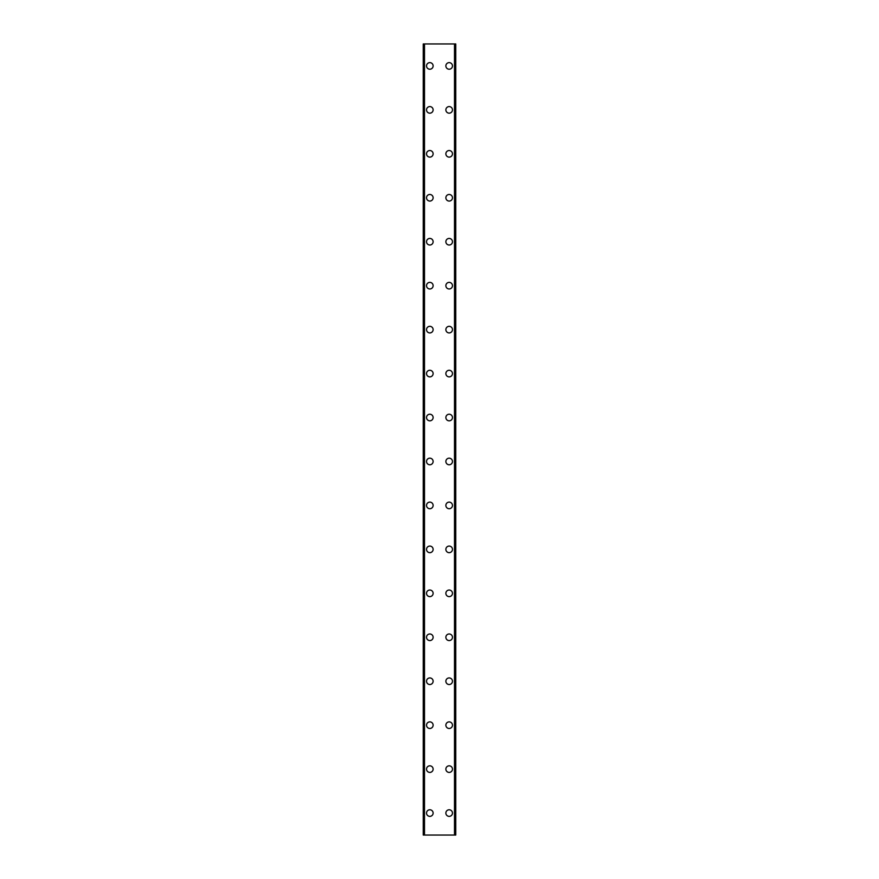 <?xml version="1.0" encoding="UTF-8"?>
<svg xmlns="http://www.w3.org/2000/svg" width="879" height="879" viewBox="0 0 879 879"><rect width="100%" height="100%" fill="white"/><g stroke="black" fill="none" stroke-linecap="round" stroke-linejoin="round"><path stroke-width="1.32" d="M426.535 813.075A3.296 3.296 0 0 1 429.831 809.779A3.296 3.296 0 0 1 433.127 813.075A3.296 3.296 0 0 1 429.831 816.371A3.296 3.296 0 0 1 426.535 813.075M426.535 769.125A3.296 3.296 0 0 1 429.831 765.829A3.296 3.296 0 0 1 433.127 769.125A3.296 3.296 0 0 1 429.831 772.421A3.296 3.296 0 0 1 426.535 769.125M426.535 725.175A3.296 3.296 0 0 1 429.831 721.879A3.296 3.296 0 0 1 433.127 725.175A3.296 3.296 0 0 1 429.831 728.471A3.296 3.296 0 0 1 426.535 725.175M426.535 681.225A3.296 3.296 0 0 1 429.831 677.929A3.296 3.296 0 0 1 433.127 681.225A3.296 3.296 0 0 1 429.831 684.521A3.296 3.296 0 0 1 426.535 681.225M426.535 637.275A3.296 3.296 0 0 1 429.831 633.979A3.296 3.296 0 0 1 433.127 637.275A3.296 3.296 0 0 1 429.831 640.571A3.296 3.296 0 0 1 426.535 637.275M426.535 593.325A3.296 3.296 0 0 1 429.831 590.029A3.296 3.296 0 0 1 433.127 593.325A3.296 3.296 0 0 1 429.831 596.621A3.296 3.296 0 0 1 426.535 593.325M426.535 549.375A3.296 3.296 0 0 1 429.831 546.079A3.296 3.296 0 0 1 433.127 549.375A3.296 3.296 0 0 1 429.831 552.671A3.296 3.296 0 0 1 426.535 549.375M426.535 505.425A3.296 3.296 0 0 1 429.831 502.129A3.296 3.296 0 0 1 433.127 505.425A3.296 3.296 0 0 1 429.831 508.721A3.296 3.296 0 0 1 426.535 505.425M426.535 461.475A3.296 3.296 0 0 1 429.831 458.179A3.296 3.296 0 0 1 433.127 461.475A3.296 3.296 0 0 1 429.831 464.771A3.296 3.296 0 0 1 426.535 461.475M426.535 417.525A3.296 3.296 0 0 1 429.831 414.229A3.296 3.296 0 0 1 433.127 417.525A3.296 3.296 0 0 1 429.831 420.821A3.296 3.296 0 0 1 426.535 417.525M426.535 373.575A3.296 3.296 0 0 1 429.831 370.279A3.296 3.296 0 0 1 433.127 373.575A3.296 3.296 0 0 1 429.831 376.871A3.296 3.296 0 0 1 426.535 373.575M426.535 329.625A3.296 3.296 0 0 1 429.831 326.329A3.296 3.296 0 0 1 433.127 329.625A3.296 3.296 0 0 1 429.831 332.921A3.296 3.296 0 0 1 426.535 329.625M426.535 285.675A3.296 3.296 0 0 1 429.831 282.379A3.296 3.296 0 0 1 433.127 285.675A3.296 3.296 0 0 1 429.831 288.971A3.296 3.296 0 0 1 426.535 285.675M426.535 241.725A3.296 3.296 0 0 1 429.831 238.429A3.296 3.296 0 0 1 433.127 241.725A3.296 3.296 0 0 1 429.831 245.021A3.296 3.296 0 0 1 426.535 241.725M426.535 197.775A3.296 3.296 0 0 1 429.831 194.479A3.296 3.296 0 0 1 433.127 197.775A3.296 3.296 0 0 1 429.831 201.071A3.296 3.296 0 0 1 426.535 197.775M426.535 153.825A3.296 3.296 0 0 1 429.831 150.529A3.296 3.296 0 0 1 433.127 153.825A3.296 3.296 0 0 1 429.831 157.121A3.296 3.296 0 0 1 426.535 153.825M426.535 109.875A3.296 3.296 0 0 1 429.831 106.579A3.296 3.296 0 0 1 433.127 109.875A3.296 3.296 0 0 1 429.831 113.171A3.296 3.296 0 0 1 426.535 109.875M426.535 65.925A3.296 3.296 0 0 1 429.831 62.629A3.296 3.296 0 0 1 433.127 65.925A3.296 3.296 0 0 1 429.831 69.221A3.296 3.296 0 0 1 426.535 65.925M445.873 813.075A3.296 3.296 0 0 1 449.169 809.779A3.296 3.296 0 0 1 452.465 813.075A3.296 3.296 0 0 1 449.169 816.371A3.296 3.296 0 0 1 445.873 813.075M445.873 769.125A3.296 3.296 0 0 1 449.169 765.829A3.296 3.296 0 0 1 452.465 769.125A3.296 3.296 0 0 1 449.169 772.421A3.296 3.296 0 0 1 445.873 769.125M445.873 725.175A3.296 3.296 0 0 1 449.169 721.879A3.296 3.296 0 0 1 452.465 725.175A3.296 3.296 0 0 1 449.169 728.471A3.296 3.296 0 0 1 445.873 725.175M445.873 681.225A3.296 3.296 0 0 1 449.169 677.929A3.296 3.296 0 0 1 452.465 681.225A3.296 3.296 0 0 1 449.169 684.521A3.296 3.296 0 0 1 445.873 681.225M445.873 637.275A3.296 3.296 0 0 1 449.169 633.979A3.296 3.296 0 0 1 452.465 637.275A3.296 3.296 0 0 1 449.169 640.571A3.296 3.296 0 0 1 445.873 637.275M445.873 593.325A3.296 3.296 0 0 1 449.169 590.029A3.296 3.296 0 0 1 452.465 593.325A3.296 3.296 0 0 1 449.169 596.621A3.296 3.296 0 0 1 445.873 593.325M445.873 549.375A3.296 3.296 0 0 1 449.169 546.079A3.296 3.296 0 0 1 452.465 549.375A3.296 3.296 0 0 1 449.169 552.671A3.296 3.296 0 0 1 445.873 549.375M445.873 505.425A3.296 3.296 0 0 1 449.169 502.129A3.296 3.296 0 0 1 452.465 505.425A3.296 3.296 0 0 1 449.169 508.721A3.296 3.296 0 0 1 445.873 505.425M445.873 461.475A3.296 3.296 0 0 1 449.169 458.179A3.296 3.296 0 0 1 452.465 461.475A3.296 3.296 0 0 1 449.169 464.771A3.296 3.296 0 0 1 445.873 461.475M445.873 417.525A3.296 3.296 0 0 1 449.169 414.229A3.296 3.296 0 0 1 452.465 417.525A3.296 3.296 0 0 1 449.169 420.821A3.296 3.296 0 0 1 445.873 417.525M445.873 373.575A3.296 3.296 0 0 1 449.169 370.279A3.296 3.296 0 0 1 452.465 373.575A3.296 3.296 0 0 1 449.169 376.871A3.296 3.296 0 0 1 445.873 373.575M445.873 329.625A3.296 3.296 0 0 1 449.169 326.329A3.296 3.296 0 0 1 452.465 329.625A3.296 3.296 0 0 1 449.169 332.921A3.296 3.296 0 0 1 445.873 329.625M445.873 285.675A3.296 3.296 0 0 1 449.169 282.379A3.296 3.296 0 0 1 452.465 285.675A3.296 3.296 0 0 1 449.169 288.971A3.296 3.296 0 0 1 445.873 285.675M445.873 241.725A3.296 3.296 0 0 1 449.169 238.429A3.296 3.296 0 0 1 452.465 241.725A3.296 3.296 0 0 1 449.169 245.021A3.296 3.296 0 0 1 445.873 241.725M445.873 197.775A3.296 3.296 0 0 1 449.169 194.479A3.296 3.296 0 0 1 452.465 197.775A3.296 3.296 0 0 1 449.169 201.071A3.296 3.296 0 0 1 445.873 197.775M445.873 153.825A3.296 3.296 0 0 1 449.169 150.529A3.296 3.296 0 0 1 452.465 153.825A3.296 3.296 0 0 1 449.169 157.121A3.296 3.296 0 0 1 445.873 153.825M445.873 109.875A3.296 3.296 0 0 1 449.169 106.579A3.296 3.296 0 0 1 452.465 109.875A3.296 3.296 0 0 1 449.169 113.171A3.296 3.296 0 0 1 445.873 109.875M445.873 65.925A3.296 3.296 0 0 1 449.169 62.629A3.296 3.296 0 0 1 452.465 65.925A3.296 3.296 0 0 1 449.169 69.221A3.296 3.296 0 0 1 445.873 65.925M455.564 43.95L423.238 43.95L423.238 835.05L455.761 835.05L455.761 43.95L455.564 835.05M423.238 43.95L423.238 835.05L423.238 43.95M424.502 43.95L424.502 835.05M454.498 43.95L454.498 835.05M455.761 43.95L455.761 835.05L455.761 43.95M423.436 43.95L423.436 835.05M424.183 43.95L424.183 835.05M424.26 43.95L424.26 835.05M454.74 43.95L454.74 835.05M454.817 43.95L454.817 835.05"/></g></svg>

